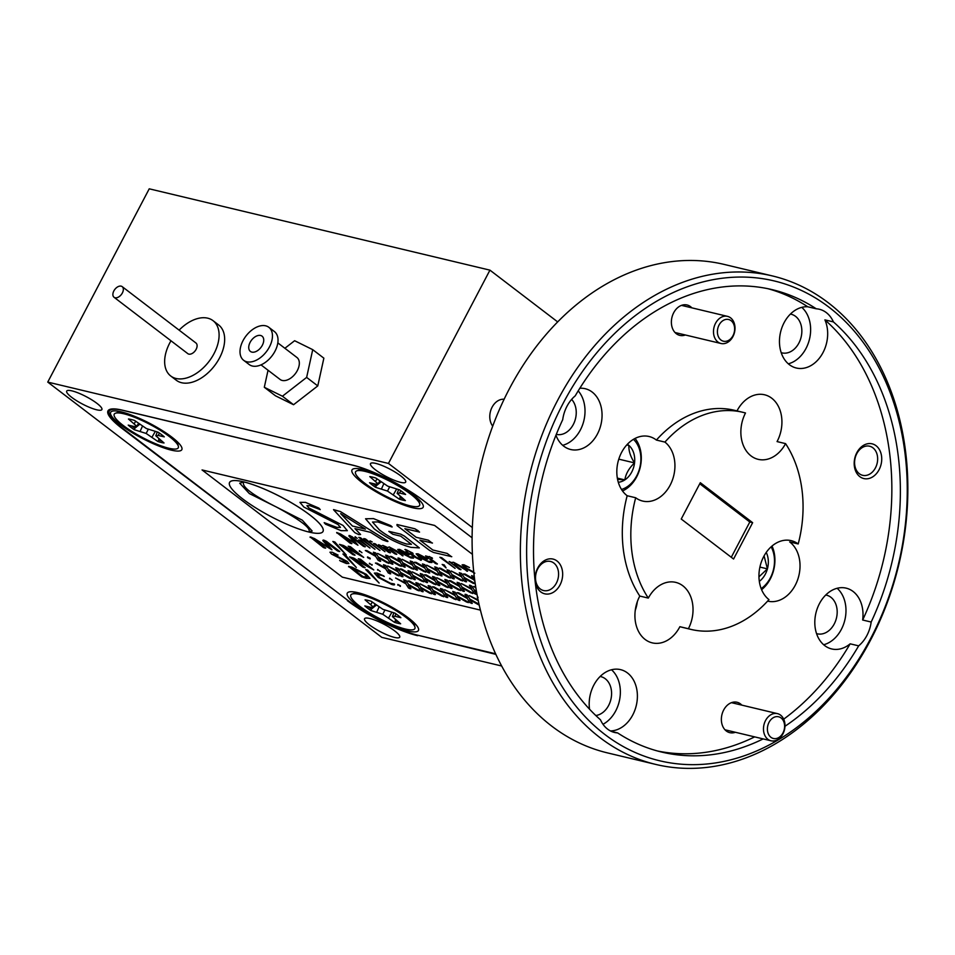 <?xml version="1.0" encoding="UTF-8"?>
<svg xmlns="http://www.w3.org/2000/svg" width="955" height="955" viewBox="0 0 955 955"><rect width="100%" height="100%" fill="white"/><g stroke="black" fill="none" stroke-linecap="round" stroke-linejoin="round"><path stroke-width="1.43" d="M121.201 411.844A40.182 8.368 -152.3 0 0 112.01 411.271A40.182 8.368 -152.3 0 0 127.695 429.822A40.182 8.368 -152.3 0 0 171.303 450.139A40.182 8.368 -152.3 0 0 181.928 447.979A40.182 8.368 -152.3 0 0 158.828 428.437A40.182 8.368 -152.3 0 0 121.201 411.844M362.53 469.454A40.182 8.368 -152.3 0 0 353.35 468.881A40.182 8.368 -152.3 0 0 369.024 487.432A40.182 8.368 -152.3 0 0 412.644 507.75A40.182 8.368 -152.3 0 0 423.268 505.589A40.182 8.368 -152.3 0 0 400.157 486.047A40.182 8.368 -152.3 0 0 362.53 469.454M357.803 592.661A40.182 8.368 -152.3 0 0 348.623 592.088A40.182 8.368 -152.3 0 0 364.297 610.639A40.182 8.368 -152.3 0 0 407.904 630.957A40.182 8.368 -152.3 0 0 418.529 628.796A40.182 8.368 -152.3 0 0 395.43 609.254A40.182 8.368 -152.3 0 0 357.803 592.661M122.121 427.912L121.906 428.329A55.808 11.627 27.7 0 1 107.987 410.853A55.808 11.627 27.7 0 1 122.598 410.208L352.574 465.109A55.808 11.627 27.7 0 1 422.862 500.169L472.068 537.772L422.958 500.265A55.808 11.627 -152.3 0 0 352.67 465.204L123.828 410.578A55.808 11.627 -152.3 0 0 109.216 411.223A55.808 11.627 -152.3 0 0 123.135 428.688L347.489 600.146A55.808 11.627 -152.3 0 0 417.777 635.218L495.561 653.781M170.981 340.78A34.822 21.583 -52.6 0 0 170.73 375.995L176.293 380.245A34.822 21.583 -52.6 0 0 210.47 370.48A34.822 21.583 -52.6 0 0 218.588 324.915L213.013 320.653A34.822 21.583 -52.6 0 0 179.11 330.144M170.73 375.995A34.822 21.583 -52.6 0 0 204.907 366.231A34.822 21.583 -52.6 0 0 213.013 320.653M114.039 297.268L187.813 353.648A6.697 4.154 -52.6 0 0 194.378 351.762A6.697 4.154 -52.6 0 0 195.942 343L122.18 286.631A6.697 4.154 -52.6 0 0 115.603 288.506A6.697 4.154 -52.6 0 0 114.039 297.268A6.697 4.154 -52.6 0 0 120.617 295.393A6.697 4.154 -52.6 0 0 122.18 286.631M263.449 338.189A9.598 5.945 -52.6 0 0 262.064 336.172A9.598 5.945 -52.6 0 0 252.765 338.727A9.598 5.945 -52.6 0 0 249.016 349.399A9.598 5.945 -52.6 0 0 250.401 351.416A9.598 5.945 -52.6 0 0 259.7 348.862A9.598 5.945 -52.6 0 0 263.449 338.189M243.621 360.286L249.195 364.547A20.759 12.869 -52.6 0 0 269.298 358.996A20.759 12.869 -52.6 0 0 277.404 335.933A20.759 12.869 -52.6 0 0 274.407 331.552L268.832 327.302A20.759 12.869 -52.6 0 0 248.73 332.841A20.759 12.869 -52.6 0 0 240.636 355.917A20.759 12.869 -52.6 0 0 243.621 360.286A20.759 12.869 -52.6 0 0 263.723 354.747A20.759 12.869 -52.6 0 0 271.829 331.671A20.759 12.869 -52.6 0 0 268.832 327.302M261.013 364.87L280.113 379.469A13.836 8.571 -52.6 0 0 293.519 375.769A13.836 8.571 -52.6 0 0 298.915 360.393A13.836 8.571 -52.6 0 0 296.921 357.48L277.821 342.881M268.045 370.242L264.308 387.276L282.429 396.218L306.639 377.404L312.727 349.661L294.618 340.72L284.888 348.277M264.308 387.276L275.446 395.788L293.555 404.729L317.776 385.916L306.639 377.404M293.555 404.729L282.429 396.218M317.776 385.916L323.864 358.173L312.727 349.661M402.676 498.522A24.102 5.026 27.7 0 1 400.085 497.758L400.061 496.528M380.985 481.953L376.198 485.844A24.102 5.026 27.7 0 1 372.987 483.54L372.987 483.54M402.915 492.267A24.102 5.026 -152.3 0 0 399.608 489.891L387.682 486.143L375.924 478.085A24.102 5.026 -152.3 0 0 369.788 476.617L378.049 483.851L375.53 484.149L369.561 482.717A24.102 5.026 -152.3 0 0 375.566 487.313L387.491 491.061L399.25 499.131A24.102 5.026 -152.3 0 0 405.386 500.587L397.125 493.365L399.632 493.067L405.612 494.487A24.102 5.026 -152.3 0 0 402.915 492.267M364.583 483.111A36.159 7.533 27.7 0 1 356.776 470.851A36.159 7.533 27.7 0 1 410.578 494.093A36.159 7.533 27.7 0 1 419.699 503.882A36.159 7.533 27.7 0 1 400.909 502.915A36.159 7.533 27.7 0 1 364.583 483.111M376.198 485.844L375.566 487.313M379.851 481.081L378.049 483.851M377.01 478.909L375.649 481.093M400.085 497.758L399.25 499.131M396.564 489.163L393.388 494.654M389.628 486.907L387.491 491.061M383.803 483.791L381.546 488.745M400.67 490.631L399.632 493.067M398.641 489.664L397.125 493.365M71.912 390.87A19.864 4.142 -152.3 0 0 66.707 391.096A19.864 4.142 -152.3 0 0 76.567 400.682A19.864 4.142 -152.3 0 0 96.682 409.802A19.864 4.142 -152.3 0 0 101.887 409.564A19.864 4.142 -152.3 0 0 92.026 399.99A19.864 4.142 -152.3 0 0 71.912 390.87M375.709 463.39A19.864 4.142 -152.3 0 0 370.504 463.617A19.864 4.142 -152.3 0 0 380.365 473.202A19.864 4.142 -152.3 0 0 400.479 482.323A19.864 4.142 -152.3 0 0 405.684 482.084A19.864 4.142 -152.3 0 0 395.824 472.51A19.864 4.142 -152.3 0 0 375.709 463.39M369.752 618.482A19.864 4.142 -152.3 0 0 364.547 618.721A19.864 4.142 -152.3 0 0 374.408 628.295A19.864 4.142 -152.3 0 0 394.522 637.415A19.864 4.142 -152.3 0 0 399.727 637.188A19.864 4.142 -152.3 0 0 389.867 627.602A19.864 4.142 -152.3 0 0 369.752 618.482M504.121 399.238A15.626 11.818 103.4 0 0 492.088 407.212A15.626 11.818 103.4 0 0 492.708 426.145M557.684 321.919L489.939 270.146L149.231 188.815L47.75 382.096L381.785 637.367L501.614 665.981M472.307 527.518L388.458 463.438L489.939 270.146M388.458 463.438L47.75 382.096M121.906 428.329L347.584 600.229M417.896 635.242L495.824 654.354M417.657 635.696A55.808 11.627 27.7 0 1 347.369 600.635M309.181 532.102A52.764 10.994 -152.3 0 0 323.005 531.481A52.764 10.994 -152.3 0 0 296.814 506.043A52.764 10.994 -152.3 0 0 243.382 481.809A52.764 10.994 -152.3 0 0 229.582 482.406A52.764 10.994 -152.3 0 0 229.57 482.418L229.57 482.43A52.764 10.994 -152.3 0 0 255.749 507.869A52.764 10.994 -152.3 0 0 309.181 532.102M323.005 531.481L323.017 531.457A52.764 10.994 -152.3 0 0 323.017 531.457A52.764 10.994 -152.3 0 0 296.826 506.019A52.764 10.994 -152.3 0 0 243.394 481.786A52.764 10.994 -152.3 0 0 229.57 482.43M475.817 587.743L473.62 586.501L475.686 586.871M473.62 586.501L475.686 586.907M474.265 589.975L476.402 591.193L474.253 589.999L471.758 586.024L469.406 585.248L471.758 586.024M476.545 592.028L474.253 590.715L476.664 594.297L474.253 593.521L471.675 589.414L461.349 583.565L471.579 588.59M449.065 580.64L459.343 585.713L457.111 582.335L459.486 583.099L461.993 587.05L472.737 593.139L471.066 592.983L461.981 587.791L464.381 591.384L463.533 591.336L464.393 591.36L463.521 591.36L461.969 590.596L459.403 586.477L449.065 580.64L450.724 580.783L459.307 585.666M462.029 587.814L464.393 591.36L463.521 591.36M451.249 588.435L449.698 587.659L447.119 583.553L436.793 577.703L447.071 582.789L444.839 579.41L447.215 580.163L449.71 584.114L460.465 590.202L458.794 590.059L449.698 584.854L452.109 588.435L451.261 588.411L452.109 588.435L449.745 584.878M436.793 577.703L447.036 582.729M444.839 579.41L447.215 580.163M424.521 574.779L434.788 579.852L432.567 576.474L434.931 577.238L437.438 581.189L448.182 587.277L446.522 587.122L437.426 581.929L439.837 585.499L438.966 585.499L437.426 584.735L434.847 580.616L424.521 574.779L426.169 574.922L434.752 579.804M432.567 576.474L434.931 577.238L437.438 581.189M412.238 571.842L422.516 576.927L420.284 573.549L422.659 574.301L425.166 578.253L435.91 584.341L434.239 584.197L425.154 578.993L427.565 582.574L425.142 581.798L422.576 577.691L412.238 571.842L422.48 576.868M425.202 579.017L427.565 582.574L426.694 582.574M399.966 568.917L401.625 569.061L410.244 573.991L408.012 570.613L410.387 571.377L412.882 575.328L423.638 581.416L421.967 581.261L412.87 576.068L415.282 579.637L412.87 578.873L410.292 574.767L399.966 568.917L401.625 569.061L410.208 573.943M412.918 576.092L415.282 579.637L414.422 579.637M408.012 570.613L410.387 571.377M402.139 576.713L400.599 575.949L398.02 571.83L387.694 565.981L397.96 571.066L395.74 567.688L398.104 568.44L400.611 572.391L411.366 578.479L409.695 578.336L400.599 573.131L403.01 576.713L402.151 576.689L403.01 576.713L400.646 573.167M387.694 565.981L397.925 571.018M395.74 567.688L398.104 568.44L400.599 572.415L411.235 578.885M375.422 563.056L377.07 563.199L385.689 568.13L383.456 564.751L385.832 565.515L388.339 569.467L399.083 575.555L397.411 575.399L388.327 570.207L390.726 573.8L388.315 573.012L385.748 568.905L375.422 563.056L377.07 563.199L385.653 568.082M383.456 564.751L385.832 565.515L388.327 569.49L398.963 575.949M388.375 570.231L390.738 573.776L389.867 573.788M377.607 570.183L377.643 569.478L380.209 571.472M369.478 563.235L372.056 565.217L369.478 563.235M372.092 564.548L372.056 565.217L372.092 564.548M360.489 559.248L373.799 569.944L353.052 558.448L365.18 567.676L362.972 567.175L349.554 556.92L353.66 558.054L369.872 567.568L358.28 558.747L360.489 559.248L373.799 569.944M358.28 558.747L360.477 559.272M342.917 554.007L344.922 554.557L356.322 567.437L342.917 554.007L344.934 554.533L356.311 567.461M340.183 560.931L344.707 562.209L346.152 562.22L345.197 561.074L331.504 554.067L329.941 552.205L332.173 552.193L338.082 555.07L333.928 553.542L333.534 554.425L347.19 561.409L348.909 563.522L346.402 563.522L340.183 560.931L346.164 562.209M340.195 560.907L339.646 560.299L340.195 560.907M329.941 552.205L332.161 552.217L338.058 555.094M474.874 581.404L473.871 579.804L463.533 573.955L465.192 574.098L473.776 578.981M463.533 573.955L465.192 574.098M465.181 574.122L473.811 579.028L471.579 575.65L474.289 576.939M471.579 575.65L473.955 576.414M451.261 571.018L461.528 576.104L459.307 572.725L461.671 573.477L464.178 577.441L474.933 583.529L473.262 583.374L464.166 578.169L466.577 581.75L465.718 581.75L464.166 580.986L461.587 576.868L451.261 571.018L461.504 576.056M459.307 572.725L461.671 573.477L464.178 577.441M453.434 578.826L451.894 578.05L449.316 573.943L438.99 568.094L449.256 573.167L447.036 569.789L449.399 570.553L451.906 574.504L462.65 580.592L460.99 580.437L451.894 575.244L454.305 578.814L453.446 578.802L454.305 578.814L451.942 575.268M438.99 568.094L440.637 568.237L449.22 573.119M447.036 569.789L449.399 570.553L451.906 574.504M426.706 565.157L436.984 570.242L434.752 566.864L437.127 567.616L439.634 571.579L450.378 577.668L448.707 577.512L439.622 572.308L442.034 575.889L439.61 575.125L437.044 571.006L426.706 565.157L436.948 570.195M439.67 572.343L442.034 575.889L441.162 575.889M434.752 566.864L437.127 567.616M414.434 562.232L416.094 562.376L424.7 567.306L422.48 563.928L424.856 564.692L427.351 568.643L438.106 574.731L436.435 574.576L427.339 569.383L429.75 572.952L427.339 572.188L424.76 568.082L414.434 562.232L416.094 562.376L424.677 567.258M427.386 569.407L429.75 572.952L428.89 572.964M422.48 563.928L424.856 564.692L427.339 568.667L437.987 575.137M402.162 559.296L412.429 564.381L410.208 561.003L412.572 561.755L415.079 565.718L425.823 571.806L424.163 571.651L415.067 566.446L417.478 570.028L415.067 569.264L412.488 565.145L402.162 559.296L412.393 564.333M415.115 566.482L417.478 570.028L416.607 570.028M410.208 561.003L412.572 561.755L415.067 565.742L425.703 572.2M402.807 562.782L413.551 568.87L411.88 568.714L402.795 563.522L405.207 567.103L402.783 566.327L400.217 562.22L389.879 556.371L391.538 556.514L400.121 561.397L397.925 558.066L398.701 558.078L400.3 558.83L402.783 562.805L413.431 569.276M402.843 563.546L405.207 567.103L404.335 567.103M389.879 556.371L391.538 556.514L400.157 561.445M397.925 558.066L400.3 558.83M377.607 553.434L387.885 558.52L385.653 555.142L388.028 555.894L390.523 559.857L401.279 565.945L399.608 565.79L390.511 560.585L392.911 564.19L390.511 563.402L387.933 559.284L377.607 553.434L387.849 558.472M385.653 555.142L388.017 555.917L390.511 559.881L401.16 566.339M390.559 560.621L392.923 564.166L392.063 564.166M365.335 550.51L366.983 550.653L375.601 555.583L373.381 552.205L375.745 552.969L378.252 556.92L389.007 563.008L387.336 562.853L378.24 557.66L380.639 561.265L378.24 560.466L375.661 556.359L365.335 550.51L366.983 550.653L375.566 555.535M373.381 552.205L375.733 552.993L378.24 556.944L388.876 563.414M378.287 557.684L380.651 561.242L379.78 561.242M367.532 557.636L367.556 556.932L370.17 558.245L370.134 558.914L367.532 557.636L367.544 556.956L370.122 558.938M359.39 550.701L361.957 552.694L359.39 550.701M350.401 546.702L363.712 557.398L342.964 545.902L355.081 555.153L352.884 554.628L339.467 544.374L343.573 545.508L359.796 555.022L348.193 546.212L350.401 546.702L363.712 557.398M342.964 545.866L354.341 555.165M348.193 546.212L350.389 546.726M334.847 541.986L346.235 554.903L332.841 541.461L334.847 541.986L346.223 554.927M322.814 540.602L323.232 540.029L322.826 540.578L323.232 540.029L326.359 541.27L339.753 551.465L337.545 550.963L324.867 541.282L331.922 549.782L313.049 538.465L325.715 548.11L323.518 547.621L310.148 536.913L314.458 538.56L329.081 547.609L322.814 540.602L324.593 540.351L338.989 551.501M324.927 541.318L331.91 549.805M313.24 538.572L324.951 548.146M310.136 537.39L311.437 537.211M474.826 573.191L465.097 568.034L462.136 564.799L463.987 564.775L469.478 567.521L465.515 565.981C464.023 565.849 464.476 566.649 466.864 568.38L473.728 572.057M449.148 561.516L452.085 562.913L453.541 562.268L461.444 566.482L467.592 571.186L454.759 563.426L453.959 564.262L461.014 569.61L459.224 569.216L449.148 561.516L452.085 562.877M454.771 563.402L453.971 564.238M452.109 562.411L453.541 562.268M439.885 557.29L441.747 557.732L455.081 568.38L439.885 557.29L441.759 557.708L455.069 568.404M442.165 564.441L444.242 564.918L446.092 567.903L442.165 564.441L444.242 564.918L446.081 567.927M425.56 555.882L431.899 557.72L432.508 558.317L430.944 557.827L430.789 558.938L437.426 563.975L435.635 563.581L425.56 555.882L428.604 557.326M428.628 557.386L429.332 556.49L428.64 557.362L429.308 556.514L432.496 558.341M430.956 557.792L430.8 558.914M427.076 558.46L427.518 559.188L421.155 557.672L427.983 561.194L430.419 561.373L431.935 562.531L429.284 562.328L418.947 556.98L416.129 553.852L418.039 553.793L427.518 559.188M378.598 544.672L381.534 546.069L382.86 545.401L387.826 547.657L389.163 546.905L396.683 550.94L403.07 555.786L390.38 548.063L389.712 548.922L396.767 554.27L394.976 553.876L384.065 546.558L383.421 547.394L390.464 552.766L388.673 552.372L378.598 544.672L381.523 546.033L382.86 545.401L387.837 547.633L389.163 546.905L396.707 550.916L402.521 555.858M390.392 548.039L389.724 548.898M383.409 547.418L384.065 546.558L383.409 547.418L389.891 552.85M370.027 540.852L372.211 541.951M375.411 543.884L384.937 551.632L373.62 543.479L375.411 543.884L384.913 551.656M373.62 543.479L375.399 543.908M363.76 538.572L365.538 538.99L379.935 550.462L363.76 538.572L365.55 538.966L379.935 550.462M358.782 537.379L360.56 537.808L374.957 549.28L358.782 537.379L360.584 537.784L374.957 549.28M355.093 536.674L357.289 538.357L355.093 536.674M355.093 537.283L357.277 538.381M360.477 540.315L369.991 548.086L358.686 539.921L360.477 540.315L369.991 548.086M348.933 536.053L349.148 535.445L348.945 536.03L351.965 536.603L365.299 546.761L363.485 546.356L350.855 536.71L357.946 545.221L339.323 533.952L351.918 543.586L350.115 543.156L336.697 532.508L340.613 534.024L355.176 543.037L348.933 536.053L350.318 535.731L364.738 546.833M350.927 536.758L357.946 545.221M339.526 534.084L351.368 543.646M419.985 540.184L432.83 549.996L447.191 553.423L451.452 556.705M451.775 556.693L433.475 552.444L429.655 550.486L397.065 525.584L396.982 524.498L414.936 528.784L419.269 532.078M397.077 525.56L396.982 524.498M419.567 532.066L404.872 528.676L416.153 537.295L428.365 540.184L432.126 543.049M404.944 528.688L416.165 537.271M432.484 543.049L419.913 540.172L432.83 549.996M372.522 522.039L379.398 529.941C388.04 536.543 397.101 541.246 406.579 544.04L411.426 544.338L400.718 536.149L392.839 534.263L388.816 531.41L400.73 534.143L404.407 536.053L419.352 547.907L410.937 547.346C398.51 543.992 386.274 537.832 374.241 528.879L365.562 518.768L373.512 518.613L390.774 525.644L391.908 526.957L377.834 521.931L372.522 522.039L379.421 529.918C388.052 536.519 397.113 541.222 406.591 544.016L411.438 544.314M392.171 526.957L390.774 525.644L373.512 518.613L365.562 518.768M389.151 531.41L400.73 534.143L404.395 536.089L419.352 547.907M354.997 528.616L360.584 534.49L358.817 534.621L354.83 532.663L333.713 509.934L340.374 511.522L386.572 540.232C388.506 541.497 388.41 541.807 386.274 541.139M360.584 534.49L354.95 528.616L370.492 532.317L382.501 539.814L386.262 541.175C388.399 541.831 388.494 541.521 386.56 540.255C388.494 541.521 388.399 541.831 386.262 541.175M333.546 509.6L340.362 511.546L386.572 540.232M202.054 469.944L434.597 525.429L472.391 554.306L434.585 525.453L202.054 469.944L342.344 577.154L480.377 610.102M299.966 502.354L305.505 502.378L318.791 508.096L320.235 509.6L309.909 505.72L306.937 505.673L308.883 507.976L343.024 525.429L347.345 530.682L341.078 530.67L325.536 524.188L324.175 522.672L336.864 527.375L340.469 527.411L338.07 524.558L303.845 507.045L299.942 502.378L305.505 502.378L318.803 508.072L320.247 509.576M340.469 527.423L336.852 527.399L324.187 522.648M397.746 549.447L399.632 549.423L408.668 554.091L409.122 554.795L402.759 553.279L409.576 556.837L412.023 556.992L413.539 558.138L410.889 557.935L400.551 552.587L397.734 549.471L399.644 549.4L409.122 554.795M402.771 553.255L409.588 556.813L413.026 557.601M410.674 552.981L416.237 557.231L421.549 559.809L420.964 560.299M406.353 551.548L407.296 551.369L405.433 549.447L412.703 553.04L410.602 552.969L416.225 557.254L421.537 559.833L420.952 560.322L414.709 557.04L406.353 551.548L405.959 551.023L407.236 551.333M404.896 549.543L406.687 549.937M406.675 549.961L413.097 553.566M351.941 567.163L366.338 574.325L370.027 578.384L366.326 578.3L361.659 576.772L348.587 566.363L351.941 567.163L366.326 574.349L370.015 578.396M348.623 566.804L351.929 567.186M365.717 569.586L367.711 570.135L379.123 583.016L365.717 569.586L367.723 570.111L379.111 583.039M377.082 574.433L380.221 577.823L390.44 583.266L394.296 583.971C395.036 584.985 394.224 585.164 391.872 584.508L378.132 577.381L374.36 573.096L377.106 573.06L383.767 575.889L377.082 574.433L380.233 577.799L390.464 583.242L394.308 583.947M389.616 578.897L389.64 578.193L392.207 580.186M397.781 585.129L397.805 584.436L400.42 585.737L400.384 586.406L397.793 584.46L400.372 586.43M395.585 578.002L405.851 583.087L403.631 579.709L405.994 580.461L408.501 584.412L419.257 590.5L417.586 590.357L408.489 585.152L410.889 588.758L410.053 588.71L410.901 588.734L410.029 588.734L408.489 587.97L405.911 583.851L395.585 578.002L405.827 583.039M408.537 585.188L410.901 588.734L410.029 588.734M407.857 580.938L418.135 586.012L415.903 582.634L418.278 583.398L420.773 587.349L431.529 593.437L429.857 593.282L420.773 588.089L423.184 591.658L422.313 591.658L420.761 590.894L418.183 586.788L407.857 580.938L409.516 581.082L418.099 585.964M415.903 582.634L418.278 583.398M434.585 594.595L433.045 593.819L430.466 589.713L420.14 583.863L430.407 588.949L428.174 585.57L430.55 586.322L433.057 590.274L443.8 596.362L442.129 596.218L433.045 591.014L435.456 594.595L434.597 594.571L435.456 594.595L433.093 591.038M420.14 583.863L430.371 588.889M432.412 586.8L434.059 586.943L442.678 591.873L440.458 588.495L442.822 589.259L445.328 593.21L456.084 599.298L454.413 599.143L445.317 593.95L447.716 597.543L446.868 597.496L447.728 597.52L446.856 597.52L445.317 596.756L442.738 592.637L432.412 586.8L434.059 586.943L442.643 591.825M440.458 588.495L442.81 589.283L445.317 593.234L455.953 599.692M445.364 593.974L447.728 597.52L446.856 597.52M444.684 589.724L454.962 594.81L452.73 591.432L455.105 592.184L457.6 596.135L468.356 602.223L466.685 602.08L457.588 596.875L459.988 600.48L459.152 600.432L460.012 600.456L459.14 600.456L457.588 599.68L455.01 595.574L444.684 589.724L454.926 594.75M452.73 591.432L455.093 592.207L457.588 596.159L468.237 602.629M457.636 596.899L460.012 600.456L459.14 600.456M469.92 599.836L472.283 603.381L469.86 602.617L467.293 598.499L456.956 592.661L467.234 597.735L465.001 594.356L465.789 594.332L467.377 595.12L469.884 599.072L478.992 604.229M472.283 603.381L471.424 603.357L472.283 603.381M456.956 592.661L458.615 592.804L467.198 597.687M478.228 600.671L469.239 595.586L478.037 599.8M469.239 595.586L478.049 599.836M477.297 597.269L478.073 597.269L477.297 597.269M306.937 505.673L308.871 508L343.024 525.429L347.334 530.705M340.637 513.623L352.431 526.038L365.431 529.142L340.637 513.623M340.672 513.647L352.443 526.014L365.359 529.094M432.818 550.02L447.191 553.423L451.44 556.729M416.153 537.295L428.353 540.208L432.114 543.073M397.065 525.584L396.97 524.522L414.924 528.807L418.123 530.694M418.111 530.729L419.257 532.102M336.805 532.986L340.613 534.024M340.601 534.048L355.129 543.025M358.686 539.921L360.465 540.339M390.38 548.063L389.712 548.922L396.206 554.354M401.005 550.522L401.41 552.241L406.663 553.506L399.954 550.558M401.016 550.486L401.422 552.217L406.615 553.458M421.549 559.809L420.952 560.322M416.141 553.828L418.027 553.816L427.064 558.484M421.155 557.672L427.971 561.218L431.421 561.994M419.4 554.903L419.806 556.634L425.059 557.899L418.35 554.951M419.806 556.634L425.011 557.851M419.412 554.879L419.818 556.61M430.944 557.827L430.789 558.938L436.865 564.059M453.53 562.292L461.432 566.506L467.031 571.257M454.759 563.426L453.959 564.262L460.453 569.681M464.512 565.993L465.515 565.981C464.011 565.873 464.464 566.685 466.852 568.404L473.465 571.997M462.125 564.823L463.975 564.799L469.466 567.545M311.425 537.235L329.081 547.609M332.841 541.461L334.835 542.01M359.784 555.046L353.266 551.178M339.467 544.374L343.561 545.532L353.255 551.202M359.367 551.405L359.378 550.725L361.957 552.694M400.288 558.854L402.783 562.805M437.115 567.64L439.634 571.579M439.61 571.603L450.259 578.062M451.894 574.528L462.53 580.998M464.166 577.465L474.933 583.529M464.166 578.169L466.565 581.774L465.718 581.75M333.51 554.449L333.928 553.542L333.51 554.449L347.19 561.409L348.897 563.534M369.86 567.592L363.354 563.725M349.554 556.92L353.648 558.078L363.342 563.748M353.052 558.448L364.416 567.712M369.454 563.951L369.466 563.259L372.044 565.241M410.375 571.4L412.87 575.352L423.519 581.81M420.284 573.549L422.659 574.301L425.142 578.276L435.79 584.746M437.426 581.213L448.062 587.671M437.426 581.929L439.825 585.522L438.966 585.499M447.191 580.186L449.71 584.114M449.698 584.138L460.346 590.608M457.111 582.335L459.474 583.123L461.993 587.05M461.969 587.074L472.618 593.533M471.746 586.048L474.253 589.999M469.394 585.272L470.17 585.272L469.394 585.272L471.615 588.65L461.349 583.565M474.253 590.715L476.652 594.32L475.793 594.297M364.225 573.895L351.75 568.046L362.924 576.581L367.281 577.118L364.225 573.895M364.858 577.047L367.293 577.107M351.81 568.058L362.936 576.557L364.87 577.023M374.36 573.096L377.106 573.06L384.244 576.474M403.631 579.709L405.994 580.461L408.501 584.412M408.489 584.436L419.126 590.906M418.266 583.421L420.773 587.349M420.761 587.373L431.409 593.831M420.773 588.089L423.161 591.682L422.313 591.658M428.174 585.57L430.538 586.346L433.057 590.274M433.045 590.297L443.681 596.768M465.001 594.356L467.377 595.12L469.872 599.095L479.004 604.264M479.195 605.136L469.872 599.812L472.271 603.405L471.412 603.381M477.285 597.293L478.061 597.293L477.285 597.293L477.643 597.83M276.389 507.01C300.491 520.117 311.318 528.402 308.895 531.84L312.166 531.028L302.281 520.165L276.389 507.01C300.503 520.093 311.342 528.378 308.907 531.816L312.166 531.016M276.281 506.962C252.227 494.845 241.376 486.549 243.728 482.084L239.705 483.206L249.362 493.58L276.281 506.962M239.705 483.194L249.303 493.52L276.031 506.83M397.937 621.729A24.102 5.026 27.7 0 1 395.358 620.965L395.334 619.735M376.258 605.16L371.471 609.051A24.102 5.026 27.7 0 1 368.26 606.747A24.102 5.026 27.7 0 1 368.248 606.747M398.187 615.474A24.102 5.026 -152.3 0 0 394.869 613.098L382.955 609.35L371.197 601.292A24.102 5.026 -152.3 0 0 365.061 599.824L373.31 607.058L370.803 607.356L364.822 605.924A24.102 5.026 -152.3 0 0 370.838 610.52L382.764 614.268L394.511 622.338A24.102 5.026 -152.3 0 0 400.646 623.794L392.398 616.572L394.904 616.273L400.885 617.694A24.102 5.026 -152.3 0 0 398.187 615.474M359.856 606.318A36.159 7.533 27.7 0 1 352.037 594.058A36.159 7.533 27.7 0 1 405.851 617.3A36.159 7.533 27.7 0 1 414.959 627.089A36.159 7.533 27.7 0 1 396.17 626.122A36.159 7.533 27.7 0 1 359.856 606.318M371.471 609.051L370.838 610.52M375.124 604.288L373.31 607.058M372.271 602.116L370.922 604.3M395.358 620.965L394.511 622.338M391.837 612.37L388.661 617.861M384.889 610.114L382.764 614.268M379.063 606.998L376.819 611.952M395.943 613.838L394.904 616.273M393.902 612.871L392.398 616.572M161.335 440.912A24.102 5.026 27.7 0 1 158.757 440.148L158.721 438.918M139.645 424.342L134.87 428.234A24.102 5.026 27.7 0 1 131.659 425.93A24.102 5.026 27.7 0 1 131.647 425.93M161.586 434.656A24.102 5.026 -152.3 0 0 158.267 432.281L146.342 428.532L134.595 420.475A24.102 5.026 -152.3 0 0 128.459 419.006L136.708 426.24L134.201 426.539L128.221 425.106A24.102 5.026 -152.3 0 0 134.237 429.702L146.151 433.451L157.909 441.52A24.102 5.026 -152.3 0 0 164.045 442.977L155.796 435.755L158.303 435.456L164.284 436.877A24.102 5.026 -152.3 0 0 161.586 434.656M123.255 425.5A36.159 7.533 27.7 0 1 115.436 413.24A36.159 7.533 27.7 0 1 169.25 436.483A36.159 7.533 27.7 0 1 178.358 446.272A36.159 7.533 27.7 0 1 159.569 445.305A36.159 7.533 27.7 0 1 123.255 425.5M134.87 428.234L134.237 429.702M138.523 423.471L136.708 426.24M135.67 421.298L134.321 423.483M158.757 440.148L157.909 441.52M155.235 431.553L152.048 437.044M148.288 429.296L146.151 433.451M142.462 426.181L140.218 431.135M159.342 433.021L158.303 435.456M157.3 432.054L155.796 435.755M870.733 638.394A246.641 186.607 103.4 0 0 829.071 307.271A246.641 186.607 103.4 0 0 563.152 403.32A246.641 186.607 103.4 0 0 604.813 734.443A246.641 186.607 103.4 0 0 870.733 638.394M557.529 400.527A251.105 189.985 -76.6 0 1 772.416 275.935A251.105 189.985 -76.6 0 1 870.685 639.838A251.105 189.985 -76.6 0 1 655.799 764.43A251.105 189.985 -76.6 0 1 557.529 400.527M772.416 275.935L724.141 264.416A251.105 189.985 103.4 0 0 509.266 388.995A251.105 189.985 103.4 0 0 607.535 752.91L655.799 764.43M610.412 730.921A31.252 23.648 103.4 0 0 632.771 714.925A31.252 23.648 103.4 0 0 620.547 669.634A31.252 23.648 103.4 0 0 593.807 685.141A31.252 23.648 103.4 0 0 589.545 709.207M767.868 288.685A237.711 179.85 -76.6 0 1 807.739 306.77A31.252 23.648 103.4 0 0 784.079 322.73A31.252 23.648 103.4 0 0 796.303 368.009A31.252 23.648 103.4 0 0 823.043 352.514A31.252 23.648 103.4 0 0 824.893 319.865L833.417 321.907A31.252 23.648 103.4 0 0 819.33 309.253A31.252 23.648 103.4 0 0 816.262 308.799A237.711 179.85 103.4 0 0 772.141 289.64A237.711 179.85 103.4 0 0 575.22 395.859A31.252 23.648 103.4 0 0 566.984 406.257A31.252 23.648 103.4 0 0 562.71 419.675A237.711 179.85 103.4 0 0 600.48 719.807A31.252 23.648 103.4 0 0 614.554 732.461A31.252 23.648 103.4 0 0 617.622 732.915L611.606 731.482M602.999 724.284A31.252 23.648 103.4 0 0 615.736 710.854A31.252 23.648 103.4 0 0 611.51 669.765M824.893 319.865A237.711 179.85 -76.6 0 1 862.652 620.01A31.252 23.648 103.4 0 0 846.166 588.149A31.252 23.648 103.4 0 0 819.426 603.656A31.252 23.648 103.4 0 0 831.65 648.934A31.252 23.648 103.4 0 0 850.153 643.825L858.664 645.855A31.252 23.648 103.4 0 0 866.913 635.469A31.252 23.648 103.4 0 0 871.175 622.039A237.711 179.85 103.4 0 0 833.417 321.907M823.652 644.744A31.252 23.648 103.4 0 0 841.355 629.369A31.252 23.648 103.4 0 0 837.129 588.268M788.305 363.819A31.252 23.648 103.4 0 0 806.008 348.444A31.252 23.648 103.4 0 0 801.782 307.355M555.953 435.241A31.252 23.648 103.4 0 0 570.684 449.507A31.252 23.648 103.4 0 0 597.436 434A31.252 23.648 103.4 0 0 585.2 388.709A31.252 23.648 103.4 0 0 579.828 388.255M562.686 445.305A31.252 23.648 103.4 0 0 580.389 429.929A31.252 23.648 103.4 0 0 578.205 390.882M627.172 495.729L635.684 497.758A32.148 24.317 103.4 0 0 642.679 501.065A32.148 24.317 103.4 0 0 670.183 485.116A32.148 24.317 103.4 0 0 664.919 442.093L656.395 440.064A32.148 24.317 103.4 0 0 649.078 436.507A32.148 24.317 103.4 0 0 621.574 452.455A32.148 24.317 103.4 0 0 627.172 495.729A111.604 84.434 103.4 0 0 639.79 596.063A32.148 24.317 103.4 0 0 639.671 596.29A32.148 24.317 103.4 0 0 652.253 642.87A32.148 24.317 103.4 0 0 679.757 626.922A32.148 24.317 103.4 0 0 679.876 626.695A111.604 84.434 103.4 0 0 682.515 627.375L691.026 629.417A111.604 84.434 103.4 0 0 768.966 599.621A32.148 24.317 103.4 0 1 763.702 556.598A32.148 24.317 103.4 0 1 791.217 540.649A32.148 24.317 103.4 0 1 798.201 543.956A111.604 84.434 103.4 0 0 785.571 443.621L777.06 441.592A32.148 24.317 103.4 0 0 777.179 441.365A32.148 24.317 103.4 0 0 764.597 394.785A32.148 24.317 103.4 0 0 737.093 410.734A32.148 24.317 103.4 0 0 736.997 410.901M767.629 601.113A32.148 24.317 103.4 0 0 767.772 601.149A32.148 24.317 103.4 0 0 795.276 585.2A32.148 24.317 103.4 0 0 789.678 541.927L798.201 543.956M664.919 442.093A111.604 84.434 103.4 0 1 742.859 412.309A111.604 84.434 103.4 0 1 745.497 412.99A32.148 24.317 103.4 0 0 758.186 459.343A32.148 24.317 103.4 0 0 785.571 443.621M691.85 307.844A15.626 11.818 103.4 0 0 673.693 312.739A15.626 11.818 103.4 0 0 673.156 329.869A15.626 11.818 103.4 0 0 685.368 334.99M741.832 705.136A15.626 11.818 103.4 0 0 723.675 710.019A15.626 11.818 103.4 0 0 723.15 727.161A15.626 11.818 103.4 0 0 735.362 732.27M856.826 452.694A17.859 13.513 103.4 0 0 859.846 476.664A17.859 13.513 103.4 0 0 879.089 469.705A17.859 13.513 103.4 0 0 876.081 445.734A17.859 13.513 103.4 0 0 856.826 452.694M856.79 453.637A14.958 11.317 103.4 0 0 862.64 475.304A14.958 11.317 103.4 0 0 875.437 467.89A14.958 11.317 103.4 0 0 869.587 446.212A14.958 11.317 103.4 0 0 856.79 453.637M537.761 567.938A17.859 13.513 103.4 0 0 540.769 591.909A17.859 13.513 103.4 0 0 560.024 584.961A17.859 13.513 103.4 0 0 557.004 560.979A17.859 13.513 103.4 0 0 537.761 567.938M537.725 568.882A14.958 11.317 103.4 0 0 543.574 590.548A14.958 11.317 103.4 0 0 556.371 583.135A14.958 11.317 103.4 0 0 550.522 561.456A14.958 11.317 103.4 0 0 537.725 568.882M571.639 399.381A19.864 15.029 -76.6 0 1 573.298 424.509A19.864 15.029 -76.6 0 1 556.299 434.37M790.406 314.076A19.864 15.029 -76.6 0 1 791.134 314.231A19.864 15.029 -76.6 0 1 798.917 343.012A19.864 15.029 -76.6 0 1 781.918 352.873A19.864 15.029 -76.6 0 1 781.19 352.67M600.134 676.498A19.864 15.029 -76.6 0 1 600.862 676.641A19.864 15.029 -76.6 0 1 608.645 705.435A19.864 15.029 -76.6 0 1 595.789 715.51M825.741 595.001A19.864 15.029 -76.6 0 1 826.481 595.156A19.864 15.029 -76.6 0 1 834.252 623.937A19.864 15.029 -76.6 0 1 817.253 633.798A19.864 15.029 -76.6 0 1 816.537 633.595M850.153 643.825A237.711 179.85 -76.6 0 1 783.697 719.163M754.653 736.878A237.711 179.85 -76.6 0 1 657.506 750.988M617.622 732.915A237.711 179.85 103.4 0 0 661.743 752.074A237.711 179.85 103.4 0 0 763.164 738.907M784.974 726.278A237.711 179.85 103.4 0 0 858.664 645.855M871.175 622.039L862.652 620.01M742.859 412.309L734.335 410.268A111.604 84.434 103.4 0 0 656.395 440.064M679.876 626.695L688.4 628.724A111.604 84.434 103.4 0 0 691.026 629.417M635.684 497.758A111.604 84.434 103.4 0 0 648.314 598.093L639.79 596.063M688.4 628.724A32.148 24.317 103.4 0 0 675.698 582.371A32.148 24.317 103.4 0 0 648.314 598.093M733.571 559.021L752.647 522.683L700.313 482.693L681.237 519.031L733.571 559.021M731.291 557.278L749.806 522.003L752.647 522.683M749.806 522.003L699.752 483.755M635.254 610.364A32.148 24.317 103.4 0 0 637.331 601.662M816.262 308.799L807.739 306.77M783.769 731.1A11.162 8.44 103.4 0 0 779.734 717.169A11.162 8.44 103.4 0 0 768.238 724.165A11.162 8.44 103.4 0 0 772.285 738.108A11.162 8.44 103.4 0 0 783.769 731.1M764.525 722.875A13.955 10.553 -76.6 0 1 777.466 713.636A13.955 10.553 -76.6 0 1 783.936 731.554A13.955 10.553 -76.6 0 1 770.995 740.782A13.955 10.553 -76.6 0 1 764.525 722.875M734.526 330.717A11.162 8.44 103.4 0 0 727.4 319.328A11.162 8.44 103.4 0 0 717.515 329.976A11.162 8.44 103.4 0 0 724.642 341.377A11.162 8.44 103.4 0 0 734.526 330.717M713.624 329.463A13.955 10.553 -76.6 0 1 727.483 316.356A13.955 10.553 -76.6 0 1 734.873 330.382A13.955 10.553 -76.6 0 1 721.013 343.49A13.955 10.553 -76.6 0 1 713.624 329.463M761.171 588.614A28.125 21.285 103.4 0 0 766.781 583.338A28.125 21.285 103.4 0 0 771.151 546.809M772.022 546.045A31.252 23.648 -76.6 0 1 766.352 584.961A31.252 23.648 -76.6 0 1 761.601 589.701M759.332 581.38A20.139 15.232 103.4 0 0 767.414 568.87A20.139 15.232 103.4 0 0 766.244 552.432M758.95 576.832L767.414 568.87L764.084 555.894M759.905 567.079L767.414 568.87M621.502 489.461A28.125 21.285 103.4 0 0 636.125 476.915A28.125 21.285 103.4 0 0 633.463 439.336M635.051 438.44A31.252 23.648 -76.6 0 1 636.018 478.049A31.252 23.648 -76.6 0 1 622.517 490.966M618.291 482.275A20.139 15.232 103.4 0 0 624.833 479.899A20.139 15.232 103.4 0 0 634.55 462.912A20.139 15.232 103.4 0 0 628.903 445.436A20.139 15.232 103.4 0 0 627.363 444.302M617.563 479.338L624.833 479.899C625.835 473.704 629.082 468.046 634.55 462.912C630.455 456.609 628.569 450.784 628.903 445.436L626.778 444.923M617.336 478.109L624.833 479.899M618.792 459.152L634.55 462.912M109.216 411.223L110.243 409.265M361.312 469.18L356.776 470.851M418.493 499.202L419.699 503.882M356.585 592.387L352.037 594.058M413.766 622.409L414.959 627.089M119.972 411.569L115.436 413.24M177.153 441.592L178.358 446.272M777.466 713.636L731.482 702.665M770.995 740.782L725 729.799M727.483 316.356L681.5 305.373M721.013 343.49L675.018 332.519"/></g></svg>
